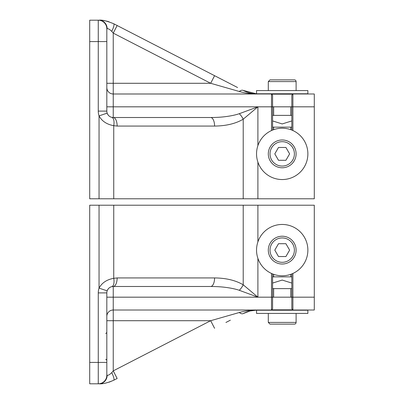 <?xml version="1.0" encoding="UTF-8"?>
<svg xmlns="http://www.w3.org/2000/svg" width="404" height="404" viewBox="0 0 404 404"><rect width="100%" height="100%" fill="white"/><g stroke="black" fill="none" stroke-linecap="round" stroke-linejoin="round"><path stroke-width="0.61" d="M285.911 147.46L289.618 153.879L285.911 160.292L278.502 160.292L274.796 153.879L278.502 147.46L285.911 147.46M296.107 153.879A13.903 13.903 0 0 0 282.204 139.976A13.903 13.903 0 0 0 268.301 153.879A13.903 13.903 0 0 0 282.204 167.781A13.903 13.903 0 0 0 296.107 153.879A13.903 13.903 0 0 0 282.204 139.976A13.903 13.903 0 0 0 268.301 153.879A13.903 13.903 0 0 0 282.204 167.781A13.903 13.903 0 0 0 296.107 153.879M285.911 243.708L289.618 250.121L285.911 256.54L278.502 256.54L274.796 250.121L278.502 243.708L285.911 243.708M296.107 250.121A13.903 13.903 0 0 0 282.204 236.219A13.903 13.903 0 0 0 268.301 250.121A13.903 13.903 0 0 0 282.204 264.024A13.903 13.903 0 0 0 296.107 250.121A13.903 13.903 0 0 0 282.204 236.219A13.903 13.903 0 0 0 268.301 250.121A13.903 13.903 0 0 0 282.204 264.024A13.903 13.903 0 0 0 296.107 250.121M289.618 324.129L294.395 324.129A1.712 1.712 0 0 0 296.107 322.417L268.301 322.417L270.013 324.129L274.796 324.129M268.301 322.417L268.301 313.433L268.301 322.417L270.013 324.129L294.395 324.129A1.712 1.712 0 0 0 296.107 322.417L296.107 313.433M289.618 79.871L294.395 79.871A1.712 1.712 0 0 1 296.107 81.583L268.301 81.583L268.301 90.567L268.301 81.583L270.013 79.871L274.796 79.871M268.301 81.583L270.013 79.871L294.395 79.871A1.712 1.712 0 0 1 296.107 81.583L296.107 90.567M239.294 290.299C235.906 289.133 231.628 288.193 226.457 287.486C221.862 286.845 216.6 286.507 210.666 286.481A8.555 3.919 -90 0 0 214.585 277.927C226.083 278.058 235.623 280.346 243.213 284.8L257.898 297.177L239.294 290.299A8.555 3.439 -58.5 0 0 243.213 284.8L243.213 205.207L314.287 205.207L314.287 310.009L257.898 310.009L307.338 310.009L290.759 310.227M126.346 286.481L138.633 286.481M314.287 297.177L292.9 297.177L292.9 309.833L271.513 309.833L271.513 297.177L113.241 297.177L113.241 370.872L210.666 320.705L239.294 312.514C245.087 310.868 251.288 310.03 257.898 310.009L113.241 310.009A6.419 6.419 0 0 0 106.823 316.428M99.046 205.207L89.713 205.207L89.713 362.413L98.268 362.413L98.268 292.9A14.973 14.973 0 0 1 99.046 288.128L99.046 205.207L113.736 205.207L113.736 278.326A8.555 3.833 76.8 0 1 111.772 286.653L113.241 286.481A8.555 3.919 -90 0 0 117.155 277.927L214.585 277.927M243.213 205.207L113.736 205.207M292.9 309.833L291.829 308.747L291.829 297.177L272.579 297.177L272.579 288.623L291.829 288.623L291.829 297.177L291.829 273.917L291.829 276.861L272.579 276.861L272.579 273.917L272.579 308.747L271.513 309.833M99.046 383.8A8.555 8.11 -90 0 0 107.156 375.245C108.045 375.594 109.585 374.725 111.772 372.634L113.241 370.872L117.155 378.477L113.736 380.24C107.429 382.952 102.53 384.138 99.046 383.8L89.713 383.8L89.713 362.413M117.155 277.927L113.736 278.326C106.782 279.583 101.884 282.851 99.046 288.128L107.156 290.855C108.05 288.592 109.59 287.194 111.772 286.653A6.419 6.419 0 0 0 106.823 292.9L106.823 375.245A8.555 8.555 0 0 1 98.268 383.8A8.555 8.555 0 0 0 106.823 375.245A8.555 8.555 0 0 1 98.268 383.8L98.268 362.413L106.823 362.413M230.376 320.18L225.917 322.473M273.649 310.009L257.898 310.009C252.778 310.004 247.884 311.191 243.213 313.57L249.995 310.999L257.131 310.019M307.338 310.009L314.287 310.009M210.666 286.481L113.241 286.481L113.241 297.177L106.823 297.177M243.213 313.57A8.555 4.096 -117.2 0 1 239.294 312.514L233.497 314.176M230.199 315.115L226.457 316.186M223.498 317.034L212.272 320.246M254.53 310.186L257.898 310.009C256.838 310.019 256.838 310.019 257.898 310.009L254.535 310.186M257.106 310.019L257.898 310.009M214.585 328.311L210.666 320.705L106.823 320.705M111.772 372.634A8.555 1.747 62.8 0 1 113.736 380.24L109.12 382.179M102.97 383.558L101.359 383.714M257.257 93.986L314.287 93.991L314.287 198.793L89.713 198.793L89.713 20.2L99.046 20.2A8.555 8.11 -90 0 1 107.156 28.755C108.05 28.406 109.59 29.28 111.772 31.366L113.241 33.128L117.155 25.523L237.582 87.532M257.303 93.986L209.11 93.991M291.829 130.083L291.829 127.139L272.579 127.139L272.579 130.083L272.579 106.823L272.579 115.377L291.829 115.377L291.829 95.253L292.9 94.167L271.513 94.167L272.579 95.253L272.579 106.823L291.829 106.823L291.829 130.083M126.346 117.519L138.633 117.519M114.307 117.519L210.666 117.519C216.6 117.493 221.862 117.155 226.457 116.514C231.628 115.807 235.906 114.867 239.294 113.701L257.898 106.823L243.213 119.2C235.623 123.654 226.083 125.942 214.585 126.073L117.155 126.073L113.736 125.674L113.736 198.793M99.046 198.793L99.046 115.872C101.879 121.144 106.772 124.412 113.736 125.674A8.555 3.833 103.2 0 0 111.772 117.347A6.419 6.419 0 0 1 107.156 113.145C108.045 115.403 109.585 116.806 111.772 117.347L113.241 117.519A8.555 3.919 90 0 1 117.155 126.073M111.772 31.366A8.555 1.747 117.2 0 0 113.736 23.76L216.786 76.826M237.33 87.4L233.83 85.597M230.376 83.82L228.199 82.704M225.917 81.527L218.716 77.815M290.759 93.773L296.642 93.991L273.649 93.991M107.156 28.755L106.823 28.755A8.555 8.555 0 0 0 98.268 20.2L89.713 20.2M212.009 83.678L226.376 87.789M229.603 88.713L233.472 89.819M257.106 93.98L243.213 90.43C247.884 92.809 252.778 93.996 257.898 93.991C251.288 93.97 245.087 93.132 239.294 91.486L210.666 83.295L214.585 75.689M257.888 93.991L113.241 93.991A6.419 6.419 0 0 1 106.823 87.572M106.823 41.587L98.268 41.587L98.268 20.2A8.555 8.555 0 0 1 106.823 28.755L106.823 111.1A6.419 6.419 0 0 0 107.156 113.145L99.046 115.872A14.973 14.973 0 0 1 98.268 111.1L98.268 41.587L89.713 41.587M239.294 91.486A8.555 4.096 -62.8 0 1 243.213 90.43M210.666 117.519A8.555 3.919 90 0 1 214.585 126.073M239.294 113.701A8.555 3.439 58.5 0 1 243.213 119.2L243.213 198.793M109.105 21.816L106.898 21.175M106.873 21.17L102.98 20.442M101.369 20.286L99.046 20.2C101.884 19.725 106.782 20.912 113.736 23.76M256.54 313.433L307.873 313.433L307.873 310.227L256.54 310.227L256.54 313.433L256.54 310.227M291.829 283.073L282.204 280.068L272.579 283.073M282.204 128.209A25.664 25.664 0 0 0 259.979 166.711A25.664 25.664 0 0 0 304.434 166.711A25.664 25.664 0 0 0 282.204 128.209M282.204 224.457A25.664 25.664 0 0 0 259.979 262.959A25.664 25.664 0 0 0 304.434 262.959A25.664 25.664 0 0 0 282.204 224.457M256.54 90.567L307.873 90.567L307.873 93.773L256.54 93.773L256.54 90.567M291.829 120.927L282.204 123.932L272.579 120.927M294.395 153.879A12.191 12.191 0 0 0 276.109 143.319A12.191 12.191 0 0 0 276.109 164.433A12.191 12.191 0 0 0 294.395 153.879M294.395 250.121A12.191 12.191 0 0 0 276.109 239.567A12.191 12.191 0 0 0 276.109 260.681A12.191 12.191 0 0 0 294.395 250.121M257.898 205.207L257.898 241.885M257.898 258.363L257.898 297.177M272.579 297.177L271.513 297.177L271.513 273.457M292.9 273.457L292.9 297.177L291.829 297.177M106.823 375.245A8.555 8.555 0 0 1 98.268 383.8A8.555 8.555 0 0 0 106.823 375.245L107.156 375.245M98.268 292.9L106.823 292.9A6.419 6.419 0 0 1 111.772 286.653M271.513 130.542L271.513 106.823L113.241 106.823L113.241 117.519M106.823 106.823L113.241 106.823L113.241 83.295L210.666 83.295L113.241 33.128L113.241 83.295L106.823 83.295M98.268 111.1L106.823 111.1A6.419 6.419 0 0 0 111.772 117.347M314.287 106.823L292.9 106.823L292.9 130.542M257.898 106.823L257.898 145.637M257.898 162.115L257.898 198.793M272.579 106.823L271.513 106.823L271.513 94.167M292.9 94.167L292.9 106.823L291.829 106.823M273.649 297.177L273.649 288.623L273.649 297.177M273.649 276.861L273.649 274.321L273.649 276.861M290.759 297.177L290.759 288.623M290.759 276.861L290.759 274.321M273.649 129.679L273.649 127.139L273.649 129.679M273.649 115.377L273.649 106.823L273.649 115.377M290.759 129.679L290.759 127.139M290.759 115.377L290.759 106.823M105.752 359.201L106.823 360.272M105.752 333.537L106.823 332.467M257.898 93.991L254.535 93.814"/></g></svg>
